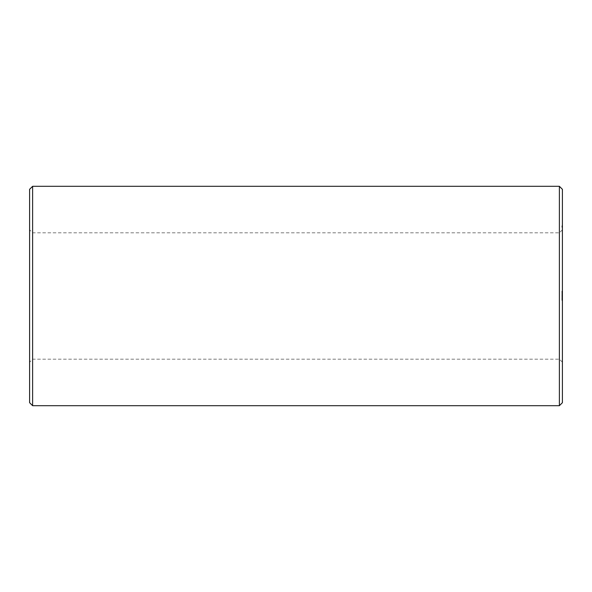 <?xml version="1.0" encoding="UTF-8"?>
<svg xmlns="http://www.w3.org/2000/svg" width="592" height="592" viewBox="0 0 592 592"><rect width="100%" height="100%" fill="white"/><g stroke="black" fill="none" stroke-linecap="round" stroke-linejoin="round"><path stroke-width="0.44" stroke-dasharray="2.96 2.22" d="M29.6 296L29.6 362.193L29.6 296M29.6 402.686L29.6 189.314M32.612 296L32.612 359.181L32.612 296M32.612 405.698L32.612 186.302M559.388 296L559.388 359.181L559.388 296M559.388 405.698L559.388 186.302M562.4 296L562.4 362.193L562.4 296M562.4 402.686L562.4 189.314M562.4 226.64L562.4 226.129L562.4 227.039L562.4 226.129L562.4 226.958L562.4 226.129L562.4 226.958L562.4 226.129L562.4 226.958L562.4 226.129L561.897 226.64M562.4 227.084L561.897 227.084L562.4 227.084M562.4 225.848L561.897 225.848L561.897 227.291L561.897 225.796L562.4 225.848M562.4 225.796L561.897 225.811M562.4 226.122L561.897 226.122L562.4 226.122M562.4 226.721L562.4 226.174L561.897 226.299L561.897 226.914L561.897 226.203L562.4 226.277L561.897 226.277L562.4 226.285L561.897 226.41L562.4 226.403L561.897 226.544L562.4 226.965L561.897 226.721M562.4 227.091L561.897 227.091L562.4 227.091M562.4 227.276L561.897 227.276M562.4 291.049L562.4 291.826L562.4 291.049L561.897 291.442L562.4 291.049L561.897 291.049M562.4 292.004L562.4 292.729L562.4 292.004L561.897 292.004L561.897 292.729L561.897 292.004L562.4 292.004M562.4 292.892L562.4 293.662L562.4 292.892L561.897 292.892L561.897 293.662L561.897 292.892L562.4 292.892M562.4 293.824L561.897 294.157L562.4 293.824M562.4 294.283L562.4 295.06L562.4 294.283L561.897 294.683L562.4 294.283L561.897 294.283M562.4 295.238L562.4 295.963L562.4 295.238L561.897 295.238L561.897 295.963L561.897 295.238L562.4 295.238M562.4 296.148L562.4 296.955L562.4 296.148L561.897 296.148L561.897 296.918L561.897 296.148L562.4 296.148M562.4 297.058L561.897 297.391L562.4 297.058M562.4 297.539L562.4 298.153L562.4 297.495L561.897 297.539L561.897 298.153L561.897 297.495L562.4 297.569M562.4 298.901L562.4 298.25L562.4 298.908L562.4 298.383L561.897 298.901L561.897 298.25L561.897 298.901L562.4 298.901M562.4 299.012L562.4 299.67L562.4 299.012L561.897 299.012L561.897 299.67L561.897 299.012L562.4 299.012M562.4 300.285L561.897 299.752L561.897 300.425L562.4 300.285M562.4 226.499L561.897 226.499M562.4 226.773L561.897 226.78M562.4 226.995L561.897 226.995L562.4 226.995M562.4 226.958L561.897 226.965M562.4 226.914L561.897 226.884L562.4 226.914M562.4 227.039L561.897 227.039L562.4 227.039M562.4 226.662L561.897 226.662L562.4 226.677M562.4 226.129L561.897 226.129M562.4 226.181L561.897 226.174M562.4 226.225L561.897 226.203M562.4 226.344L561.897 226.344L562.4 226.344M562.4 226.248L561.897 226.248M562.4 226.484L561.897 226.484M562.4 226.862L561.897 226.862L562.4 226.847M562.4 226.425L561.897 226.425M562.4 225.996L561.897 225.996L562.4 225.996M562.4 227.239L561.897 227.239L562.4 227.239M562.4 291.175L561.897 291.175L561.897 291.826L561.897 291.086L562.4 291.175M562.4 291.826L561.897 291.826M562.4 291.693L561.897 291.693M562.4 291.649L561.897 291.649L562.4 291.634M562.4 291.086L561.897 291.086M562.4 291.671L561.897 291.671M562.4 291.797L561.897 291.797M562.4 292.596L562.4 292.137L561.897 292.596M562.4 292.729L561.897 292.729M562.4 293.018L561.897 293.018L562.4 293.018M562.4 293.047L561.897 293.047M562.4 293.543L561.897 293.543L562.4 293.543M562.4 293.514L561.897 293.514M562.4 293.662L561.897 293.662L562.4 293.662M562.4 294.157L561.897 294.157L562.4 294.157M562.4 294.409L561.897 294.32L561.897 295.06L561.897 294.409L562.4 294.409L561.897 294.409M562.4 295.06L561.897 295.06M562.4 294.934L561.897 295.031L561.897 294.446L562.4 294.942L561.897 294.927M562.4 294.883L561.897 294.883L562.4 294.905M562.4 294.446L561.897 294.446L562.4 294.446M562.4 294.32L561.897 294.32M562.4 295.031L561.897 295.031M562.4 295.83L562.4 295.371L561.897 295.83M562.4 295.963L561.897 295.963M562.4 296.274L561.897 296.274L561.897 296.955L561.897 296.274L562.4 296.792L561.897 296.784L562.4 296.274M562.4 296.918L561.897 296.918L562.4 296.91M562.4 296.955L561.897 296.955L562.4 296.955M562.4 297.391L561.897 297.391L562.4 297.391M562.4 297.495L561.897 297.495M562.4 298.153L561.897 298.153M562.4 298.25L561.897 298.25L561.897 298.775L562.4 298.272M562.4 298.383L561.897 298.383M561.897 298.472L561.897 298.908L562.4 298.472L561.897 298.464M562.4 298.775L561.897 298.775M562.4 298.908L561.897 298.908M562.4 298.398L561.897 298.398L562.4 298.42M562.4 299.67L561.897 299.67L562.4 299.67M562.4 299.537L561.897 299.537L562.4 299.552M562.4 299.145L561.897 299.145M562.4 299.278L561.897 299.278M562.4 300.166L561.897 300.166M562.4 300.425L561.897 300.425L562.4 300.425M562.4 299.752L561.897 299.752L562.4 299.752M562.4 298.02L562.4 297.628L561.897 298.02M561.897 297.628L562.4 297.628M562.4 226.588L561.897 226.588L562.4 226.588M562.4 226.803L561.897 226.803M562.4 226.544L561.897 226.544M562.4 226.285L561.897 226.285M562.4 292.515L561.897 292.515M562.4 295.748L561.897 295.748M562.4 299.863L561.897 299.863M562.4 291.212L561.897 291.212M562.4 291.434L561.897 291.442M562.4 291.582L561.897 291.582L562.4 291.582M562.4 291.73L561.897 291.73M562.4 291.493L561.897 291.493M562.4 291.36L561.897 291.36M562.4 291.271L561.897 291.271L562.4 291.257M562.4 291.427L561.897 291.427L562.4 291.427M562.4 292.441L561.897 292.441L562.4 292.441M562.4 292.648L561.897 292.648M562.4 292.655L561.897 292.655M562.4 294.668L561.897 294.668M562.4 294.816L561.897 294.816L562.4 294.816M562.4 294.971L561.897 294.971M562.4 294.727L561.897 294.727M562.4 294.594L561.897 294.594M562.4 294.505L561.897 294.505M562.4 294.498L561.897 294.498M562.4 294.868L561.897 294.868M562.4 295.674L561.897 295.674L562.4 295.674M562.4 295.882L561.897 295.882L562.4 295.896M562.4 296.592L561.897 296.592L562.4 296.599M562.4 296.881L561.897 296.903M562.4 296.762L561.897 296.777M562.4 296.866L561.897 296.866M562.4 298.087L561.897 298.087M562.4 298.094L561.897 298.094M562.4 298.301L561.897 298.301M562.4 298.597L561.897 298.59M562.4 298.568L561.897 298.568M562.4 298.723L561.897 298.723L562.4 298.723M562.4 298.657L561.897 298.657M562.4 298.827L561.897 298.827M562.4 298.834L561.897 298.834M562.4 298.324L561.897 298.324M562.4 299.345L561.897 299.345L562.4 299.33M562.4 299.419L561.897 299.419M562.4 292.544L561.897 292.544M562.4 292.396L561.897 292.396L562.4 292.396M562.4 295.778L561.897 295.778M562.4 295.63L561.897 295.63L562.4 295.63M562.4 296.725L561.897 296.725M562.4 297.82L561.897 297.82L562.4 297.828M562.4 297.968L561.897 297.968M562.4 297.658L561.897 297.658L562.4 297.672M562.4 297.983L561.897 297.983M562.4 229.807L559.388 232.819L32.612 232.819L29.6 229.807M562.4 362.193L559.388 359.181L32.612 359.181L29.6 362.193"/><path stroke-width="0.89" d="M32.612 186.302L29.6 189.314L29.6 402.686L32.612 405.698L559.388 405.698L559.388 186.302L32.612 186.302L32.612 405.698M559.388 186.302L562.4 189.314L562.4 402.686L559.388 405.698"/></g></svg>

